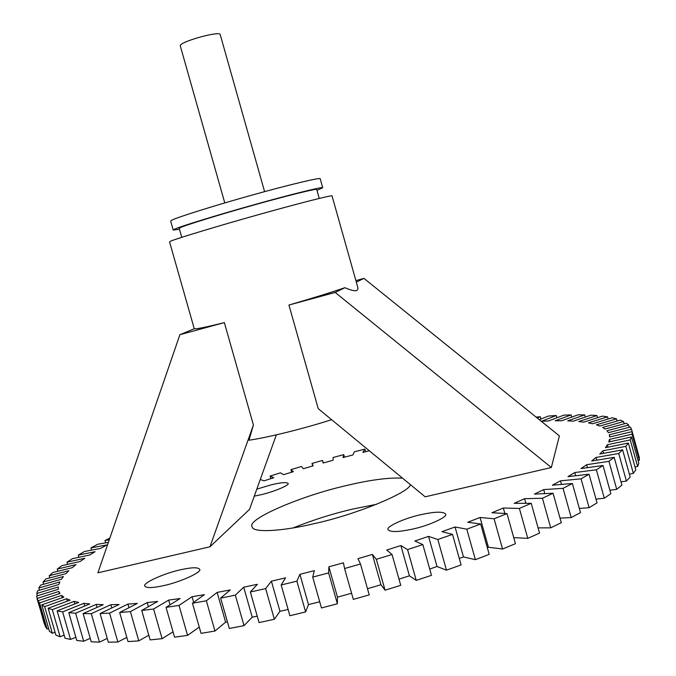 <?xml version="1.0" encoding="UTF-8"?>
<svg xmlns="http://www.w3.org/2000/svg" width="676" height="676" viewBox="0 0 676 676"><rect width="100%" height="100%" fill="white"/><g stroke="black" fill="none" stroke-linecap="round" stroke-linejoin="round"><path stroke-width="1.01" d="M179.892 334.704L224.356 322.604L253.424 425.018L209.949 546.799L97.902 572.817L179.892 334.704L194.316 328.73L195.888 328.79C199.851 328.409 209.34 326.347 224.356 322.604M276.357 434.837L249.495 509.417L209.949 546.799M331.603 419.686C304.141 428.542 268.178 437.44 248.954 440.22L253.424 425.018M288.931 305.037L318.235 408.667L425.17 496.818L551.346 467.522L335.186 292.446L288.931 305.037C313.351 297.939 332.017 292.159 344.921 287.689L335.186 292.446M356.32 282.12L363.95 278.394L559.39 435.876L551.346 467.522M194.266 328.756L169.558 241.864L170.952 241.078C175.253 238.966 218.483 225.835 258.764 214.588C295.471 204.253 333.014 194.603 332.034 195.888L357.739 287.165C358.812 291.753 354.545 291.931 344.921 287.689M363.95 278.394L355.889 280.599M351.579 593.266L337.459 597.136L328.874 566.809L343.416 562.812L344.574 568.533L360.494 563.995L357.934 558.68L372.383 554.413L376.338 559.314L392.038 554.506L386.714 550.036L400.876 545.557L407.56 549.596L422.846 544.594L414.836 541.003L428.55 536.372L437.845 539.516L452.514 534.378L441.96 531.691L455.041 526.976L466.803 529.198L480.67 524.001L467.758 522.235L480.061 517.478L494.088 518.796L507 513.599L491.925 512.738L503.324 508.014L519.379 508.428L531.209 503.307L514.216 503.324L524.593 498.685L542.439 498.237L553.061 493.243L534.42 494.105L543.681 489.601L563.049 488.334L572.386 483.517L552.368 485.182L560.455 480.856L581.056 478.819L589.058 474.239L567.933 476.639L574.794 472.541L596.367 469.795L602.992 465.485L581.039 468.561L586.658 464.716L608.932 461.328L614.18 457.331L591.652 461.015L596.029 457.449L618.734 453.495L622.613 449.827L599.781 454.044L602.916 450.791L625.815 446.337L628.35 443.025L605.442 447.698L607.369 444.766L630.235 439.899L631.485 436.95L608.704 442.011L609.465 439.417L632.102 434.195L632.111 431.626L609.659 436.992L609.304 434.736L631.519 429.235L630.353 427.046L608.408 432.657L606.989 430.747L628.629 425.035L626.356 423.218L605.062 429.015L602.646 427.452L623.568 421.579L620.272 420.126L599.756 426.049L596.409 424.824L616.495 418.858L612.245 417.768L592.615 423.759L588.407 422.863L607.555 416.855L602.443 416.112L583.794 422.128L578.783 421.554L596.916 415.546L591.001 415.14L573.409 421.131L567.679 420.869L584.723 414.903L578.081 414.827L561.604 420.751L555.216 420.785L571.119 414.912L563.835 415.14L548.523 420.962L541.535 421.283L556.255 415.52L548.388 416.053L539.321 419.712M537.2 417.996L540.259 416.729L536.102 417.117M369.316 450.782L362.877 452.396L364.905 449.109L354.334 451.83L352.948 454.94L343.002 457.567L343.746 454.618L333.158 457.491L333.048 460.255L323.103 463.018L322.57 460.424L312.008 463.432L312.726 465.967M260.26 479.537L264.088 480.83L273.788 477.729L270.096 476.073L280.498 472.82L283.565 474.67L293.392 471.671L290.959 469.634L301.462 466.499L303.262 468.73L313.174 465.84L312.008 463.432M109.858 538.104L104.974 540.538L105.642 542.862M109.259 539.845L104.974 540.538M108.388 542.38L97.817 544.222L90.973 547.881L91.615 550.129M44.354 624.1L36.588 596.071L58.297 589.252L58.297 586.937L36.783 593.503L37.535 590.816L58.82 584.495L59.851 581.935L38.845 588.01L40.678 585.086L61.389 579.273L63.409 576.51L43.027 582.061L45.883 578.943L65.893 573.662L68.834 570.721L49.213 575.741L52.998 572.454L72.214 567.705L76.008 564.612L57.24 569.107L61.896 565.685L80.207 561.46L84.804 558.258L66.966 562.212L72.425 558.689L89.764 554.996L95.088 551.692L78.255 555.123L84.441 551.515L100.749 548.354L106.74 544.974L90.973 547.881M36.969 598.454L44.684 624.083M59.48 593.646L58.846 591.441L36.977 598.497M58.846 591.441L59.944 593.494L37.966 600.77L39.571 602.899L47.1 629.052L48.613 628.528M62.26 597.694L61.601 595.395L39.571 602.899M61.601 595.395L63.84 597.145L41.794 604.859L44.65 606.642L52.314 633.26L55.069 632.254M67.355 601.15L66.662 598.725L44.65 606.642M66.662 598.725L70.076 600.144L48.157 608.248L52.314 609.659L60.113 636.75L64.136 635.178M74.825 603.947L74.09 601.378L52.314 609.659M74.09 601.378L78.703 602.434L57.139 610.876L62.631 611.881L70.558 639.437L75.856 637.231M84.72 606.051L83.925 603.296L62.631 611.881M83.925 603.296L89.756 603.955L68.791 612.667L75.619 613.233L83.672 641.245L90.238 638.338M97.057 607.394L96.195 604.412L75.619 613.233M96.195 604.412L103.242 604.657L83.123 613.571L91.285 613.673L99.457 642.132L107.247 638.414M111.819 607.961L110.881 604.682L91.285 613.673M110.881 604.682L119.111 604.496L100.107 613.529L109.571 613.14L117.861 642.014L126.818 637.392M128.972 607.716L127.925 604.074L109.571 613.14M127.925 604.074L137.304 603.431L119.677 612.498L130.392 611.603L138.783 640.873L148.804 635.22M148.407 606.676L147.233 602.553L130.392 611.603M147.233 602.553L157.694 601.437L141.715 610.445L153.604 609.034L162.088 638.668L173.039 631.807M170.022 604.859L168.662 600.094L153.604 609.034M168.662 600.094L180.12 598.522L166.042 607.361L179.005 605.426L187.565 635.389L199.259 627.083M193.657 602.375L192.043 596.714L179.005 605.426M192.043 596.714L204.389 594.669L192.449 603.237L206.349 600.795L214.976 631.046L225.623 622.165L217.14 592.404L206.349 600.795M217.14 592.404L230.246 589.911L220.655 598.108L235.341 595.167L244.028 625.655L252.224 617.18L243.69 587.207L235.341 595.167M243.69 587.207L257.412 584.284L250.348 591.999L265.643 588.593L274.363 619.267L279.957 611.307L271.389 581.166L265.643 588.593M271.389 581.166L285.559 577.845L281.165 584.977L296.874 581.149L305.62 611.941L308.484 604.597L299.899 574.338L296.874 581.149M299.899 574.338L314.348 570.662L312.709 577.118L328.629 572.91L337.375 603.778L337.459 597.136M328.874 566.809L328.629 572.91M420.844 514.681C404.518 518.137 385.548 526.857 388.058 529.68C390.246 532.316 398.401 532.13 412.521 529.105C429.159 525.641 448.247 516.734 445.594 514.047C443.236 511.394 434.989 511.605 420.844 514.681M254.277 496.142L260.826 494.773C273.907 491.815 290.063 484.988 288.077 483.416C286.658 482.047 281.148 482.487 271.575 484.726L256.795 489.145M180.593 569.767C163.947 573.341 142.214 583.194 144.791 586.1C146.439 588.196 152.708 588.035 163.609 585.636C180.627 582.036 202.47 571.964 199.657 569.251C197.899 567.147 191.545 567.316 180.593 569.767M402.533 478.16C388.59 477.467 369.949 479.918 346.602 485.52C301.361 495.635 245.836 519.514 252.19 526.773C252.317 533.136 282.821 531.26 314.391 523.604C355.576 514.782 409.453 492.508 410.4 484.641M635.026 467.032L637.629 466.499L638.812 463.313L631.485 436.95M607.369 444.766L608.037 447.166M630.235 439.899L637.629 466.499M628.35 443.025L635.812 469.862L633.344 473.411L629.373 474.146M602.916 450.791L603.617 453.334M625.815 446.337L633.344 473.411M622.613 449.827L630.201 477.129L626.39 481.025L621.016 481.912M596.029 457.449L596.781 460.17M618.734 453.495L626.39 481.025M614.18 457.331L621.903 485.089L616.723 489.323L609.896 490.269M586.658 464.716L587.478 467.657M608.932 461.328L616.723 489.323M602.992 465.485L610.851 493.7L604.293 498.22L596.004 499.158M574.794 472.541L575.698 475.76M596.367 469.795L604.293 498.22M589.058 474.239L597.043 502.885L589.109 507.676L579.349 508.47M560.455 480.856L561.452 484.43M581.056 478.819L589.109 507.676M572.386 483.517L580.498 512.577L571.22 517.579L560.007 518.095M543.681 489.601L544.805 493.624M563.049 488.334L571.22 517.579M553.061 493.243L561.283 522.683L550.72 527.855L538.079 527.88M524.593 498.685L525.886 503.316M542.439 498.237L550.72 527.855M531.209 503.307L539.541 533.094L527.77 538.375L513.735 537.623M503.324 508.014L504.854 513.481M519.379 508.428L527.77 538.375M507 513.599L515.433 543.698L502.564 549.03L488.41 547.23L480.061 517.478M494.088 518.796L502.564 549.03M487.32 547.678L488.41 547.23M480.67 524.001L489.196 554.362L475.363 559.669L463.466 556.939L455.041 526.976M466.803 529.198L475.363 559.669M459.291 558.503L463.466 556.939M452.514 534.378L461.108 564.95L446.473 570.172L437.034 566.513L428.55 536.372M437.845 539.516L446.473 570.172M429.733 569.04L437.034 566.513M422.846 544.594L431.499 575.327L416.247 580.388L409.411 575.817L400.876 545.557M407.56 549.596L416.247 580.388M398.992 579.155L409.411 575.817M392.038 554.506L400.741 585.348L385.058 590.182L380.951 584.732L372.383 554.413M376.338 559.314L385.058 590.182M367.49 588.728L380.951 584.732M360.494 563.995L369.231 594.872L353.32 599.409L344.574 568.533M312.709 577.118L321.463 607.961L337.375 603.778M308.484 604.597L319.706 601.784M281.165 584.977L289.903 615.718L305.62 611.941M279.957 611.307L288.12 609.456M250.348 591.999L259.052 622.579L274.363 619.267M252.224 617.18L257.235 616.174M220.655 598.108L229.316 628.477L244.028 625.655M225.623 622.165L227.432 621.852M192.449 603.237L201.051 633.353L214.976 631.046M166.042 607.361L174.569 637.164L187.565 635.389M141.715 610.445L150.148 639.91L162.088 638.668M119.677 612.498L128.017 641.575L138.783 640.873M100.107 613.529L108.337 642.2L117.861 642.014M83.123 613.571L91.235 641.811L99.457 642.132M68.791 612.667L76.785 640.459L83.672 641.245M57.139 610.876L65.006 638.195L70.558 639.437M48.157 608.248L55.888 635.102L60.113 636.75M41.794 604.859L49.39 631.24L52.314 633.26M37.966 600.77L45.436 626.694L47.1 629.052M36.783 593.503L37.442 595.801M38.845 588.01L39.487 590.241M43.027 582.061L43.661 584.25M49.213 575.741L49.83 577.904M57.24 569.107L57.857 571.254M66.966 562.212L67.583 564.375M78.255 555.123L78.889 557.311M270.096 476.073L270.831 478.667M290.959 469.634L291.686 472.186M322.57 460.424L323.297 462.967M343.746 454.618L344.473 457.179M364.905 449.109L365.631 451.703M540.259 416.729L540.918 419.069M556.255 415.52L556.88 417.785M571.119 414.912L571.735 417.109M584.723 414.903L585.323 417.075M596.916 415.546L597.516 417.7M607.555 416.855L608.155 419.019M616.495 418.858L617.103 421.047M623.568 421.579L624.185 423.81M628.629 425.035L629.263 427.325M638.583 454.923L631.519 429.235M632.111 431.626L639.302 457.517L639.361 460.322L638.059 460.618M609.465 439.417L610.098 441.698M632.102 434.195L639.361 460.322M376.566 504.321L353.218 508.943C333.209 513.557 313.216 519.869 293.249 527.897M181.76 237.318L179.224 228.378L180.484 227.575C184.379 225.488 221.018 214.148 254.827 204.752C285.678 196.082 317.492 188.139 316.74 189.466L319.258 198.414M179.47 229.249L173.225 230.06L174.535 229.206C178.608 226.984 218.39 214.672 255.291 204.405C288.948 194.941 323.55 186.314 322.731 187.751L316.985 190.336M173.225 230.06L170.665 221.069L171.957 220.131C175.971 217.697 215.695 205.183 252.621 194.95C286.286 185.494 320.948 177.087 320.196 178.751L322.731 187.751M224.778 202.918L180.264 45.807L180.61 44.971C184.016 40.535 219.861 30.859 220.19 34.51L264.603 191.654M609.33 434.837L609.913 436.933"/></g></svg>
